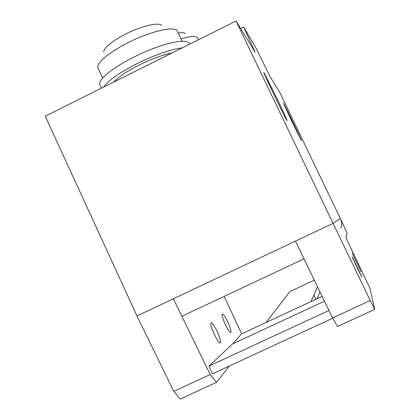 <?xml version="1.0" encoding="UTF-8"?>
<svg xmlns="http://www.w3.org/2000/svg" width="420" height="420" viewBox="0 0 420 420"><rect width="100%" height="100%" fill="white"/><g stroke="black" fill="none" stroke-linecap="round" stroke-linejoin="round"><path stroke-width="0.63" d="M324.497 301.208L232.585 343.906L208.924 366.082L328.965 310.459M332.735 318.213L212.478 373.816L208.924 366.082M232.585 343.906L241.663 333.816L322.156 296.368M317.562 286.855L310.968 301.576L266.081 322.455L289.947 291.527L314.318 280.14M317.263 298.646L319.967 291.837M313.887 295.134L315.866 299.297M352.191 256.846C351.913 256.893 361.51 276.964 361.846 277.043L352.217 256.846M352.181 253.16L361.064 271.724L352.181 253.16M370.256 300.515L333.065 223.356L295.465 241.117L332.577 317.94L337.496 326.513L374.776 309.32L370.256 300.515L332.577 317.94M340.825 228.275C341.98 224.963 341.833 221.739 340.389 218.6L333.065 223.356L340.389 218.6L347.067 232.942L345.959 237.767L369.878 288.089L374.776 309.32M211.076 322.87C208.918 323.799 217.938 343.77 220.159 342.967L220.374 342.862C220.967 341.376 219.912 337.601 217.208 331.532C214.583 326.093 212.604 323.18 211.265 322.796L211.076 322.87M222.248 314.002C220.4 314.758 228.769 333.17 230.659 332.477L230.827 332.399C231.31 331.091 230.297 327.653 227.797 322.067C225.362 317.026 223.566 314.323 222.401 313.945L222.248 314.002M210.205 374.53L173.35 298.798L136.999 315.966L173.775 391.372L180.353 399L216.41 382.368L210.205 374.53L173.775 391.372M229.362 366.009L216.41 382.368M224.17 296.383L241.663 333.816M198.576 39.706L197.647 37.779C195.773 35.831 190.192 36.199 180.915 38.882M185.262 33.584C184.317 32.561 181.944 32.371 178.138 33.023M182.038 41.249L177.151 30.886C174.5 25.767 150.439 31.274 128.084 42.662C109.095 52.626 98.978 60.664 97.729 66.78L98.102 68.297M161.763 25.625C159.5 21.803 141.897 25.741 125.764 33.983C112.03 41.202 104.654 47.155 103.635 51.838M172.174 52.873C162.708 54.847 151.72 58.905 139.204 65.037C126.903 71.295 118.382 76.97 113.642 82.063M182.243 47.849C170.321 49.508 155.274 54.758 137.104 63.599C119.38 72.692 108.25 80.493 103.719 87.008M189.299 44.331L189.168 44.048C188.837 37.217 160.844 43.412 134.022 57.026C112.66 67.62 97.771 79.916 99.839 84.546L100.07 85.045M264.138 72.891L264.043 72.749C260.962 67.888 285.437 118.876 287.018 120.598L287.023 120.608C287.327 120.524 284.172 113.547 277.552 99.677L264.138 72.891M301.371 140.542L301.376 140.548C303.025 143.047 284.881 105.252 283.453 103.199L291.123 119.936L301.371 140.542M236.082 21L45.224 116.183L136.999 315.966L333.065 223.356L236.082 21L255.203 52.311L243.658 27.053L255.512 47.161L270.197 76.86L280.214 93.261L340.389 218.6M243.658 27.053L240.681 28.534M99.839 84.546L101.498 88.116M97.865 67.793L102.659 78.083M304.033 258.846L181.855 316.276"/></g></svg>

